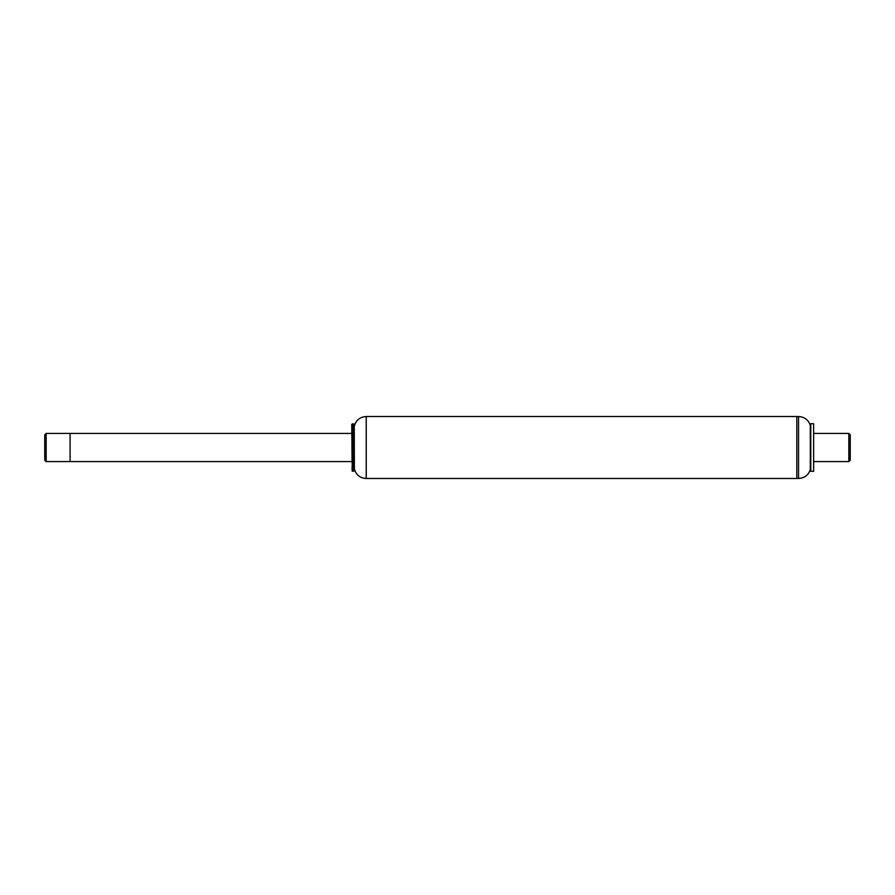 <?xml version="1.0" encoding="UTF-8"?>
<svg xmlns="http://www.w3.org/2000/svg" width="895" height="895" viewBox="0 0 895 895"><rect width="100%" height="100%" fill="white"/><g stroke="black" fill="none" stroke-linecap="round" stroke-linejoin="round"><path stroke-width="0.67" stroke-dasharray="4.47 3.36" d="M352.306 471.162L352.306 423.838M351.746 470.591L351.746 424.409M353.67 471.162L353.67 423.838M354.23 470.591L354.23 424.409M354.375 469.159L354.375 425.841M796.796 478.478L796.796 416.522L796.796 478.478M70.101 433.415L70.101 461.585L70.101 433.415M351.746 433.415L351.746 461.585L351.746 433.415M44.75 460.175L44.75 434.825M46.16 433.415L46.16 461.585M848.84 461.585L848.84 433.415M813.633 439.232L813.633 461.585L813.633 439.232M850.25 460.175L850.25 434.825M810.311 469.606L810.311 425.393M810.769 471.296L810.769 423.704M813.633 471.296L813.633 423.704M366.223 478.478L366.223 416.522M798.541 478.478L798.541 416.522"/><path stroke-width="1.34" d="M352.306 423.838L352.306 471.162L353.67 471.162L353.67 423.838L351.746 424.409L352.306 471.162M354.375 425.841C356.188 420.012 360.137 416.902 366.223 416.522L366.223 478.478C360.137 478.098 356.188 474.988 354.375 469.159L354.23 424.409L353.67 471.162M354.23 424.409L353.67 423.838M366.223 416.522L796.796 416.522L796.796 478.478L798.541 478.478L798.541 416.522L796.796 416.522L796.796 478.478L366.223 478.478M46.16 461.585L46.16 433.415L44.75 434.825L44.75 460.175L46.16 461.585L70.101 461.585L70.101 433.415L70.101 461.585L351.746 461.585M813.633 433.415L848.84 433.415L848.84 461.585L813.633 461.585M848.84 433.415L850.25 434.825L850.25 460.175L848.84 461.585M798.541 416.522C804.426 416.869 808.353 419.822 810.311 425.393L810.311 469.606C808.353 475.178 804.426 478.131 798.541 478.478M810.769 433.527L810.769 471.296L813.633 471.296L813.633 423.704L810.769 423.704L810.769 433.527M354.375 469.159L354.23 470.591M46.16 433.415L351.746 433.415M810.311 469.606L810.769 471.296M810.311 425.393L810.769 423.704"/></g></svg>
